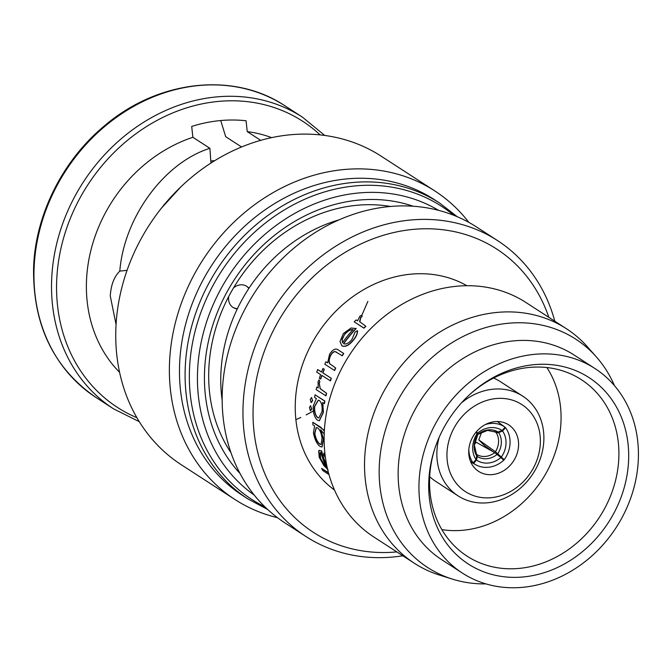 <?xml version="1.0" encoding="UTF-8"?>
<svg xmlns="http://www.w3.org/2000/svg" width="672" height="672" viewBox="0 0 672 672"><rect width="100%" height="100%" fill="white"/><g stroke="black" fill="none" stroke-linecap="round" stroke-linejoin="round"><path stroke-width="1.01" d="M230.966 452.684A156.265 133.669 -57.1 0 1 208.816 369.272A156.265 133.669 -57.1 0 1 390.508 206.48M179.626 363.888A176.274 150.772 -57.1 0 1 270.74 206.018A176.274 150.772 -57.1 0 1 434.07 199.458L439.69 203.095A176.274 150.772 -57.1 0 0 276.36 209.664A176.274 150.772 -57.1 0 0 185.245 367.534A176.274 150.772 -57.1 0 0 247.968 498.952L242.348 495.306A176.274 150.772 -57.1 0 1 179.626 363.888M277.477 517.675A183.826 157.24 -57.1 0 1 234.956 499.523A183.826 157.24 -57.1 0 1 169.537 362.468A183.826 157.24 -57.1 0 1 264.558 197.837A183.826 157.24 -57.1 0 1 434.893 190.991A183.826 157.24 -57.1 0 1 468.838 222.382M234.956 499.523L181.314 464.764A183.826 157.24 -57.1 0 1 115.903 327.709A183.826 157.24 -57.1 0 1 210.916 163.078A183.826 157.24 -57.1 0 1 381.251 156.223L434.893 190.991M260.719 140.356L247.254 131.628A142.279 121.699 -57.1 0 1 271.656 137.642M116.063 324.5L110.258 295.94C110.989 284.869 114.173 276.595 119.801 271.102C124.06 217.333 164.27 162.54 209.908 148.319L210.941 163.061M119.582 372.322A142.279 121.699 -57.1 0 1 86.503 280.543A142.279 121.699 -57.1 0 1 192.881 137.29L209.908 148.319M295.873 419.656L300.812 417.472M306.163 414.893L314.672 410.315M322.132 405.804L323.098 405.191M367.886 301.367L361.998 314.899M247.254 131.628L246.07 120.767A152.351 130.309 122.9 0 0 191.705 126.428L192.881 137.29M161.322 208.286L180.692 187.018M228.698 296.579A12.592 10.769 122.9 0 0 228.547 298.049A12.592 10.769 122.9 0 0 233.033 307.432A12.592 10.769 122.9 0 0 237.3 308.902M232.756 307.255A12.592 10.769 122.9 0 0 237.451 308.591M439.16 437.329A59.43 50.837 122.9 0 0 436.909 451.55A59.43 50.837 122.9 0 0 458.052 495.86A59.43 50.837 122.9 0 0 513.122 493.643A59.43 50.837 122.9 0 0 543.841 440.42A59.43 50.837 122.9 0 0 522.69 396.119L500.388 381.662A59.43 50.837 122.9 0 0 493.601 378.067M522.69 396.119A59.43 50.837 122.9 0 0 461.546 402.78M540.33 443.26A51.87 44.369 122.9 0 0 495.734 398.58A51.87 44.369 122.9 0 0 446.989 452.97A51.87 44.369 122.9 0 0 491.585 497.65A51.87 44.369 122.9 0 0 540.33 443.26M468.737 450.71A27.703 23.696 122.9 0 0 478.59 471.358A27.703 23.696 122.9 0 0 504.26 470.333A27.703 23.696 122.9 0 0 518.574 445.519A27.703 23.696 122.9 0 0 508.721 424.872A27.703 23.696 122.9 0 0 483.05 425.905A27.703 23.696 122.9 0 0 468.737 450.71M485.646 447.552A27.703 23.696 122.9 0 0 486.217 446.846M500.942 457.523L503.706 460.27A27.703 23.99 -60.6 0 1 488.519 467.258A27.703 23.99 -60.6 0 1 475.591 464.68A27.703 23.99 -60.6 0 1 473.592 463.403L476.507 460.068L477.313 456.481L476.776 454.507A18.253 15.809 119.4 0 0 477.112 454.7A18.253 15.809 119.4 0 0 485.638 456.406A18.253 15.809 119.4 0 0 494.659 452.617L500.942 457.523A23.293 20.168 -60.6 0 1 488.62 463.008A23.293 20.168 -60.6 0 1 476.507 460.068M470.644 461.74L473.592 463.403M474.524 443.789L476.532 442.42L494.659 452.617M502.555 430.996L505.571 427.72A27.703 24.125 -54.5 0 1 510.048 443.234A27.703 24.125 -54.5 0 1 504.227 459.682L495.449 451.744A18.253 15.901 125.5 0 0 498.557 441.983A18.253 15.901 125.5 0 0 496.247 432.718L498.691 432.634L502.555 430.996A23.293 20.286 -54.5 0 1 506.016 443.596A23.293 20.286 -54.5 0 1 501.472 456.926M495.449 451.744L478.808 439.883L484.638 445.721L493.046 451.71M499.17 456.07L504.227 459.682M494.474 431.458L496.247 432.718M476.02 453.76L476.708 455.876L476.02 459.581A23.293 19.53 -59.3 0 1 477.103 433.642L477.59 434.826L476.818 434.742M476.582 433.112L478.254 434.095L477.632 433.054A23.293 19.648 -53.7 0 1 502.076 430.508L498.086 432.029L495.634 432.071L487.544 430.399L478.296 434.246M477.607 433.868L478.254 434.095A19.732 16.649 -53.7 0 1 488.359 429.887A19.732 16.649 -53.7 0 1 498.086 432.029M614.46 385.627A136.088 116.407 122.9 0 0 596.366 356.933A136.088 116.407 122.9 0 0 507.158 323.375A136.088 116.407 122.9 0 0 382.36 441.974A136.088 116.407 122.9 0 0 452.39 579.113A136.088 116.407 122.9 0 0 485.974 583.901M596.366 356.933L587.58 346.987A139.759 119.54 122.9 0 0 566.378 328.7A139.759 119.54 122.9 0 0 495.97 312.53A139.759 119.54 122.9 0 0 371.986 418.799A139.759 119.54 122.9 0 0 414.372 563.27A139.759 119.54 122.9 0 0 439.723 575.156L452.39 579.113M628.597 460.421A111.048 94.987 -57.1 0 1 524.244 576.862A111.048 94.987 -57.1 0 1 428.778 481.219A111.048 94.987 -57.1 0 1 434.456 449.711A111.048 94.987 -57.1 0 1 470.929 393.431A111.048 94.987 -57.1 0 1 576.618 371.003A111.048 94.987 -57.1 0 1 628.597 460.421M470.232 394.061A105.134 89.93 -57.1 0 1 579.6 378.563A105.134 89.93 -57.1 0 1 618.82 458.086A105.134 89.93 -57.1 0 1 563.455 552.888A105.134 89.93 -57.1 0 1 465.284 554.971A105.134 89.93 -57.1 0 1 429.643 477.775A105.134 89.93 -57.1 0 1 434.75 448.82M328.507 472.912L321.569 468.409L328.423 472.584M325.391 457.481L323.778 455.003L323.954 453.146L325.038 454.692M319.301 450.299L318.637 450.836L321.619 450.786A121.876 104.252 122.9 0 0 326.928 466.301M318.856 450.736L321.619 450.786M323.635 429.845L312.816 422.276L320.662 427.174L324.332 430.97M320.905 429.82L323.45 439.261L322.073 446.914M315.067 394.817L324.895 401.058A121.876 104.252 122.9 0 0 324.425 403.654L322.535 402.57L323.182 412.423L319.276 420.706L317.554 420.218C314.429 417.572 312.992 412.801 313.253 405.905L316.378 398.572L314.597 397.421A122.128 104.462 122.9 0 1 315.067 394.817L324.668 401.041A122.128 104.462 122.9 0 0 324.198 403.645M322.762 402.578L323.408 412.415L319.385 420.689M310.422 405.686L311.8 408.895L310.556 410.592M310.33 410.617L309.38 407.492L310.674 405.787L311.573 408.912L310.33 410.617L310.808 410.693M311.447 397.505L312.648 400.722L311.245 402.427M311.018 402.436L310.237 399.302L311.682 397.589L312.421 400.722L311.018 402.436L311.48 402.52M319.049 379.789L319.855 381.898L319.049 379.789L318.041 381.805L318.217 387.954L316.806 387.03L318.175 387.811M319.855 381.898L319.292 383.099L320.216 388.601L326.617 393.288A121.876 104.252 122.9 0 0 325.996 395.867L316.176 389.626A122.128 104.462 122.9 0 1 316.806 387.03M322.955 368.474L324.341 369.314L322.955 368.474A122.128 104.462 122.9 0 0 321.535 372.061L317.663 369.55L321.56 372.002M324.341 369.314A121.876 104.252 122.9 0 0 322.921 372.884L331.346 378.344A121.876 104.252 122.9 0 0 330.414 380.864L321.787 375.354A122.128 104.462 122.9 0 0 320.544 378.983L320.754 379.033A121.876 104.252 122.9 0 1 321.972 375.472M338.596 350.171L338.663 350.213C336.042 347.836 333.026 349.163 329.582 354.178L327.659 362.888L325.928 361.763L327.659 362.838M343.728 353.489L338.486 350.104L343.728 353.489A121.876 104.252 122.9 0 0 342.308 355.799L335.437 351.733C333.782 351.548 332.212 352.792 330.725 355.454C329.062 358.882 328.768 361.662 329.86 363.77L335.731 368.071A121.876 104.252 122.9 0 0 334.597 370.524L324.794 364.224A122.128 104.462 122.9 0 1 325.928 361.763M336.865 352.313L335.437 351.733M356.026 328.39A122.128 104.462 122.9 0 0 343.518 343.652C345.895 344.686 348.684 343.3 351.91 339.494L355.135 331.993L357.454 330.733C357.689 333.446 356.362 336.58 353.464 340.141C349.02 345.442 345.173 347.348 341.922 345.853L339.99 341.561L343.4 333.505L351.07 327.986L356.177 328.549A121.876 104.252 122.9 0 0 343.711 343.745M361.99 314.891L361.897 316.512L360.696 317.31L359.562 321.594L365.736 326.147A122.128 104.462 122.9 0 0 363.804 328.028L354.203 321.804A122.128 104.462 122.9 0 1 356.135 319.922L357.546 320.838L359.898 316.21L361.99 314.891L362.023 316.697L360.83 317.486L359.822 321.938M365.736 326.147L365.87 326.315A121.876 104.252 122.9 0 0 363.947 328.188L354.203 321.804M466.897 285.718A121.876 104.252 122.9 0 0 409.861 274.268A121.876 104.252 122.9 0 0 302.694 364.14A121.876 104.252 122.9 0 0 334.496 490.031M566.378 328.7L525.983 302.526A139.759 119.54 122.9 0 0 455.574 286.356A139.759 119.54 122.9 0 0 331.59 392.616A139.759 119.54 122.9 0 0 373.976 537.096L414.372 563.27M594.964 368.533L574.165 355.06A121.876 104.252 122.9 0 0 512.77 340.956A121.876 104.252 122.9 0 0 404.645 433.625A121.876 104.252 122.9 0 0 441.605 559.616L462.412 573.098A121.876 104.252 122.9 0 0 523.807 587.202A121.876 104.252 122.9 0 0 631.924 494.533A121.876 104.252 122.9 0 0 594.964 368.533A121.876 104.252 122.9 0 0 533.568 354.43A121.876 104.252 122.9 0 0 425.452 447.107A121.876 104.252 122.9 0 0 462.412 573.098M546.882 367.55A103.278 88.334 -57.1 0 1 560.986 421.865A103.278 88.334 -57.1 0 1 441.865 529.612M396.824 551.905A168.714 144.312 -57.1 0 1 253.193 406.451A168.714 144.312 -57.1 0 1 383.527 235.25A168.714 144.312 -57.1 0 1 548.831 317.335M402.805 555.778A176.274 150.772 -57.1 0 1 305.844 536.458A176.274 150.772 -57.1 0 1 243.113 405.031A176.274 150.772 -57.1 0 1 334.228 247.17A176.274 150.772 -57.1 0 1 497.557 240.601A176.274 150.772 -57.1 0 1 554.812 321.208M305.844 536.458L285.046 522.976A176.274 150.772 -57.1 0 1 222.314 391.558A176.274 150.772 -57.1 0 1 313.429 233.688A176.274 150.772 -57.1 0 1 476.759 227.119L497.557 240.601M222.163 400.394A151.091 129.234 -57.1 0 1 220.886 373.59A151.091 129.234 -57.1 0 1 339.184 219.811M328.961 474.541L322.728 470.509A122.128 104.462 122.9 0 1 321.569 468.409M323.736 453.239L325.097 455.221M328.079 469.762L323.921 465.629L319.217 457.296L318.637 450.836M321.401 450.878A122.128 104.462 122.9 0 0 327.18 467.477M320.872 452.5C319.292 452.382 319.116 454.196 320.351 457.943L323.114 463.285L326.004 466.721A122.128 104.462 122.9 0 1 320.872 452.5L320.141 452.567M320.351 457.943L323.324 463.168L326.214 466.586M320.25 452.525L320.561 457.825M323.408 429.887L324.316 431.399M324.198 434.003L320.678 429.87L323.45 439.261M323.224 439.32L321.972 446.956L320.132 446.536C316.907 444.032 314.681 439.488 313.446 432.911L314.597 425.93L312.917 424.838A122.128 104.462 122.9 0 1 312.816 422.276M322.031 438.43C321.409 433.306 319.956 429.803 317.663 427.921L316.226 427.535L314.605 433.474C315.496 438.614 317.184 442.159 319.679 444.116L321.09 444.461L322.031 438.43M316.344 427.518L314.824 433.415C315.714 438.539 317.411 442.075 319.897 444.041L321.199 444.419M322.014 411.566C322.476 406.207 321.611 402.536 319.418 400.546L318.276 400.151L314.437 406.627C314.194 411.919 315.26 415.59 317.629 417.631L318.822 417.967L322.014 411.566M318.385 400.159L314.664 406.627C314.42 411.902 315.487 415.565 317.856 417.606L318.923 417.95M319.637 381.856L319.292 383.099M319.074 383.057L320.216 388.601M319.998 388.567L326.617 393.288M326.399 393.254A122.128 104.462 122.9 0 0 325.769 395.842M324.139 369.239A122.128 104.462 122.9 0 0 322.72 372.826L322.921 372.884M322.72 372.826L331.346 378.344M331.136 378.286A122.128 104.462 122.9 0 0 330.204 380.806M320.544 378.983L319.36 378.218A122.128 104.462 122.9 0 1 320.603 374.59L316.73 372.078A122.128 104.462 122.9 0 1 317.663 369.55M343.543 353.371A122.128 104.462 122.9 0 0 342.115 355.69M335.252 351.624C333.589 351.439 332.018 352.682 330.54 355.354L330.725 355.454M330.54 355.354C328.86 358.789 328.574 361.57 329.658 363.686L329.86 363.77M329.658 363.686L335.731 368.071M335.53 367.987A122.128 104.462 122.9 0 0 334.396 370.44M357.302 330.574C357.538 333.287 356.202 336.428 353.296 339.998L353.464 340.141M353.296 339.998C348.844 345.316 344.988 347.222 341.737 345.736M342.09 339.251L342.502 342.653A122.128 104.462 122.9 0 1 353.01 329.608C350.347 329.272 347.567 330.792 344.669 334.16L342.09 339.251L342.678 342.779M344.669 334.16L342.258 339.385M353.161 329.759C350.498 329.431 347.718 330.943 344.828 334.303M477.632 433.054L476.364 431.768M485.461 424.502A27.703 23.369 -53.7 0 1 505.084 427.241L502.076 430.508M476.02 459.581L473.113 462.916A27.703 23.226 -59.3 0 1 468.804 449.585M475.852 432.373L477.103 433.642M505.008 427.325L505.571 427.72M478.808 439.883L481.673 432.138M497.322 421.537L505.084 427.241M470.484 461.362L473.113 462.916M429.702 476.675A59.43 50.837 122.9 0 0 435.75 481.404L458.052 495.86M248.926 288.296A12.592 10.769 122.9 0 0 246.725 286.306A12.592 10.769 122.9 0 0 233.528 287.918M248.791 288.498A12.592 10.769 122.9 0 0 246.448 286.129M241.584 146.983L225.683 136.676L220.735 120.54M127.05 270.346L119.801 271.102M163.96 204.742A94.055 79.153 -57.3 0 1 165.11 203.641M240.005 473.449A162.809 139.264 -57.1 0 1 204.574 370.952A162.809 139.264 -57.1 0 1 413.162 206.245M254.201 495.054A169.688 145.144 -57.1 0 1 197.585 371.078A169.688 145.144 -57.1 0 1 283.139 220.517A169.688 145.144 -57.1 0 1 438.673 210.386M264.844 506.797A174.586 149.335 -57.1 0 1 189.496 369.146A174.586 149.335 -57.1 0 1 287.062 208.295A174.586 149.335 -57.1 0 1 453.743 215.292M95.928 397.429C53.399 367.937 32.617 324.526 33.6 267.204C35.465 214.595 62.731 160.247 104.53 125.773C158.046 79.96 233.78 71.501 284.911 105.798A173.754 148.621 122.9 0 0 123.917 112.274A173.754 148.621 122.9 0 0 34.104 267.884A173.754 148.621 122.9 0 0 95.928 397.429L113.501 408.811A173.754 148.621 -57.1 0 1 51.668 279.275A173.754 148.621 -57.1 0 1 141.481 123.656A173.754 148.621 -57.1 0 1 302.484 117.188L324.752 135.458M320.141 134.904A170.436 145.79 122.9 0 0 155.509 121.246A170.436 145.79 122.9 0 0 56.708 280.291A170.436 145.79 122.9 0 0 136.886 417.69M497.146 454.423A19.732 17.086 -60.6 0 1 487.15 458.699A19.732 17.086 -60.6 0 1 477.313 456.481M476.708 455.876A19.732 16.548 -59.3 0 1 474.18 445.704A19.732 16.548 -59.3 0 1 477.59 434.826M498.691 432.634A19.732 17.186 -54.5 0 1 501.329 442.882A19.732 17.186 -54.5 0 1 497.809 453.684M457.321 216.762L439.69 203.095M302.484 117.188L284.911 105.798M470.728 461.941L475.591 464.68M477.616 435.002L474.398 445.301L476.515 454.255M113.501 408.811L139.28 421.68M267.649 509.468L247.968 498.952M214.796 160.633L210.798 160.986"/></g></svg>
